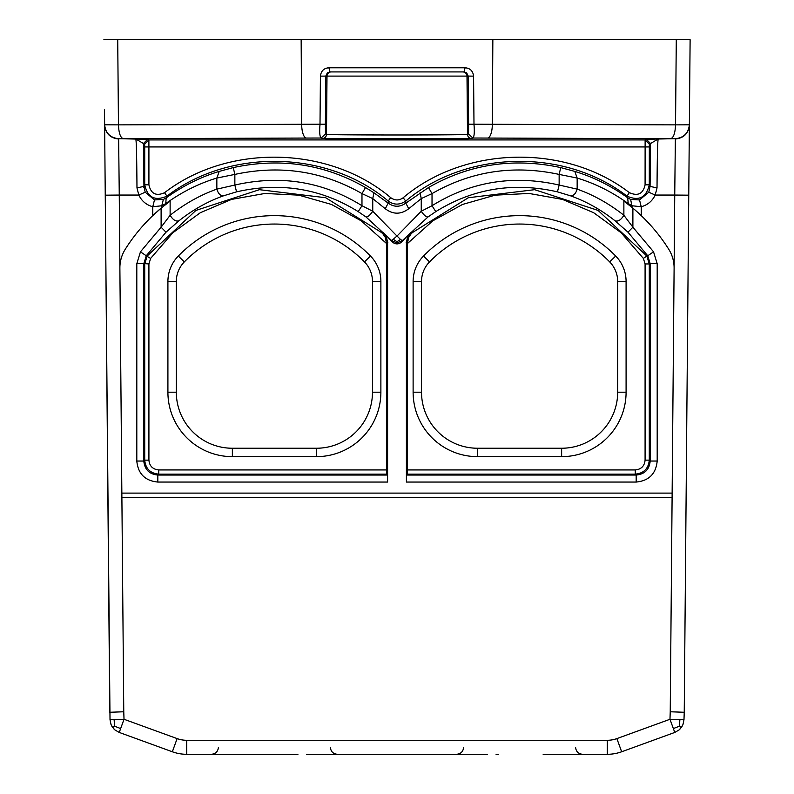 <?xml version="1.0" encoding="UTF-8"?>
<svg xmlns="http://www.w3.org/2000/svg" width="794" height="794" viewBox="0 0 794 794"><rect width="100%" height="100%" fill="white"/><g stroke="black" fill="none" stroke-linecap="round" stroke-linejoin="round"><path stroke-width="1.19" d="M396.653 236.423L421.247 211.254C424.046 215.313 426.318 217.199 428.055 216.921L435.797 211.621C473.055 188.476 513.609 181.886 557.448 191.85L559.145 185.052L559.145 174.412L560.743 167.594C513.48 157.44 469.393 164.09 428.482 187.553L432.025 193.597L421.247 198.599L421.247 211.254L432.025 205.715C470.971 181.528 513.341 174.64 559.145 185.052L577.159 189.131C593.614 194.977 609.187 203.691 623.876 215.263C621.047 219.938 618.099 221.784 615.062 220.792L614.397 220.246M164.507 192.734L166.988 196.128C154.999 201.339 147.575 197.567 144.716 184.813L148.915 184.813C150.91 193.776 156.11 196.416 164.507 192.734C228.354 143.416 329.302 145.739 390.648 197.607C394.856 200.674 399.025 200.723 403.134 197.775L405.764 201.051C465.959 150.205 564.286 147.823 627.012 196.128C638.892 201.358 646.316 197.597 649.284 184.813L649.333 144.131L645.125 139.923L646.336 139.317L658.166 139.01L650.534 143.525L646.336 139.317M163.365 199.403L161.768 205.775L165.757 203.582L166.164 197.895L163.365 199.403L154.483 199.939L145.203 192.198L143.922 186.392L143.466 143.525L144.667 144.131L148.875 139.923L645.125 139.923L645.085 184.813C643.1 193.835 637.85 196.446 629.324 192.634L627.012 196.128M165.867 198.54L167.266 195.532M428.482 187.553L405.833 203.125L408.721 208.753L421.247 198.599L420.076 192.763M560.743 167.594L574.796 171.405C593.455 177.042 611.132 185.875 627.836 197.895L630.644 199.413L639.517 199.949L648.797 192.208L650.078 186.392L650.534 143.525L649.333 144.131M627.657 197.756L628.233 203.572L632.232 205.785L641.234 206.738L639.517 199.949M628.133 198.54L626.734 195.532M405.744 200.654L405.853 203.572M120.638 728.584L124.023 719.275L110.019 719.761L111.041 724.555L112.688 727.503L115.021 730.004L119.229 732.435L120.638 728.584L114.584 726.182L114.118 719.612M313.63 754.3L487.585 754.3M320.012 124.241C319.347 132.568 319.774 137.163 321.262 138.017L325.471 133.849L325.381 124.211L118.465 124.866L117.72 39.7L103.885 39.7L690.115 39.7L689.371 124.807C688.418 133.194 683.753 137.819 675.357 138.692L487.546 138.057A14.014 4.794 -89.8 0 0 492.349 124.291L468.619 124.211L468.529 133.849L472.738 138.017C474.226 137.163 474.653 132.568 473.988 124.241M367.374 139.119L390.827 139.168M436.809 139.069L451.389 138.96M673.362 728.584L679.416 726.182L679.882 719.612L669.977 719.275L674.771 732.435L621.662 751.769A42.032 42.032 0 0 1 607.291 754.3L543.146 754.3M104.5 109.761L105.245 195.175L119.259 195.056L118.643 139.01C110.247 138.136 105.582 133.511 104.639 125.124L104.5 109.761M557.448 191.85L570.37 195.771C586.121 201.358 601.018 209.695 615.062 220.792L627.994 232.205L632.887 227.193L653.541 251.827L647.755 255.777L650.197 263.668L657.194 263.668L657.194 461.036L650.197 461.036C649.363 469.552 644.688 474.217 636.183 475.05L406.528 475.05L406.409 482.057L406.409 242.627L407.491 237.217L410.577 232.652A155.227 155.227 0 0 0 402.29 241.495C398.767 244.681 395.233 244.681 391.71 241.495A155.227 155.227 0 0 0 383.423 232.652L386.509 237.217L387.591 242.627L387.591 482.057L157.817 482.057C145.054 480.807 138.047 473.8 136.806 461.036L143.803 461.036C144.637 469.552 149.302 474.217 157.817 475.05L158.731 474.137C150.215 473.313 145.55 468.639 144.716 460.133L143.803 461.036L143.803 263.668L136.806 263.668L136.806 461.036M400.484 239.451L397 235.977L391.73 240.582L397 242.984L402.27 240.582L400.484 239.451L397 241.704L393.516 239.451M688.755 195.175L674.741 195.056L675.357 139.01C683.753 138.136 688.418 133.511 689.361 125.124L684.239 712.268L670.235 711.771L669.977 719.275L616.878 738.599A28.028 28.028 0 0 1 607.291 740.286L186.709 740.286A28.028 28.028 0 0 1 177.122 738.599L124.023 719.275L123.765 711.771L109.761 712.268L105.245 195.175L110.019 719.761M492.846 39.7L492.34 124.291L675.535 124.866L689.371 124.807L690.115 39.7L676.28 39.7L675.535 124.866C675.178 133.144 673.58 137.729 670.751 138.642M477.571 456.649L477.571 448.243A56.046 56.046 0 0 1 421.525 392.196L413.118 392.196L413.118 281.513A36.435 36.435 0 0 1 423.52 256.025A134.514 134.514 0 0 1 615.687 256.025A36.435 36.435 0 0 1 626.089 281.513L626.089 392.196A64.453 64.453 0 0 1 561.636 456.649L477.571 456.649A64.453 64.453 0 0 1 413.118 392.196M322.295 138.523L321.262 138.017A264.72 2.313 180 0 0 306.454 138.057L123.249 138.642C120.42 137.729 118.822 133.144 118.465 124.866L104.629 124.807C105.582 133.194 110.247 137.819 118.643 138.692L147.664 139.317L143.466 143.525L135.834 139.01M325.471 133.849L326.493 134.365L326.999 76.095L325.778 76.095L325.371 125.174M320.419 76.135C321.074 70.934 323.902 68.145 328.914 67.788L329.947 71.926L327.356 72.84L325.778 76.095L320.419 76.135L320.002 125.214M114.584 726.182L112.688 727.503L115.021 730.004L119.229 732.435L172.338 751.769L177.122 738.599M679.416 726.182L681.312 727.503L682.959 724.555L683.981 719.761L679.882 719.612M178.313 256.025L184.317 261.901A28.028 28.028 0 0 0 176.318 281.513L176.318 392.196L167.911 392.196L167.911 281.513A36.435 36.435 0 0 1 178.313 256.025A134.514 134.514 0 0 1 370.48 256.025A36.435 36.435 0 0 1 380.882 281.513L380.882 392.196A64.453 64.453 0 0 1 316.429 456.649L232.364 456.649A64.453 64.453 0 0 1 167.911 392.196M406.528 475.05L407.441 474.137L407.511 469.939L407.511 243.093L408.652 237.475L411.639 233.059L468.311 197.736L534.59 189.687L598.071 210.41L646.832 256.035L648.132 255.668M407.511 243.48L432.79 220.831L462.525 204.445L495.168 195.155L529.072 193.458L562.489 199.413L593.714 212.742L621.136 232.751L643.368 258.407L645.085 263.945L645.085 460.133C644.5 466.088 641.234 469.353 635.269 469.939L407.511 469.939M186.709 740.286L186.709 754.3A42.032 42.032 0 0 1 172.338 751.769M684.239 712.268L683.981 719.761M678.979 730.004L681.312 727.503L678.979 730.004L674.771 732.435L678.979 730.004L681.341 727.463M648.797 192.208L655.189 195.056L657.025 187.92L650.078 186.392L649.284 184.813L645.085 184.813M297.939 754.3L186.709 754.3M468.629 125.174L468.222 76.095L473.581 76.125L473.998 125.214M570.489 195.81L571.055 195.979M387.591 482.057L387.472 475.05L386.559 474.137L386.489 469.939L386.489 243.48L361.21 220.831L331.475 204.445L298.832 195.155L264.928 193.458L231.511 199.413L200.287 212.742L172.864 232.751L150.632 258.407L145.868 255.668M386.489 469.939L158.731 469.939C152.766 469.353 149.5 466.088 148.915 460.133L148.915 263.945L150.632 258.407M148.915 460.133L144.716 460.133L144.716 263.945L147.168 256.035L195.929 210.41L259.41 189.687L325.689 197.736L382.361 233.059L385.348 237.475L386.489 243.48M388.167 203.125L385.279 208.753L372.753 198.599L373.924 192.763L388.167 203.125C394.032 207.264 399.928 207.264 405.833 203.125M388.256 200.654L388.147 203.572M166.988 196.128C229.535 148.031 327.763 149.987 388.236 201.051C393.884 205.11 399.729 205.11 405.764 201.051M397.347 236.423L372.753 211.254L361.975 205.715L358.203 211.621C320.945 188.476 280.391 181.886 236.552 191.85L222.945 195.979M385.279 208.753C393.06 214.628 400.881 214.628 408.721 208.753M119.894 267.509L119.259 195.056L138.811 195.056L136.975 187.92C136.757 154.632 136.33 138.454 135.695 139.387M328.914 67.788L465.076 67.798C470.088 68.135 472.926 70.914 473.581 76.125M468.529 133.849L467.507 134.365A4.208 4.198 -116.7 0 0 471.825 138.523L322.175 138.523A4.208 4.198 116.7 0 0 326.493 134.365C323.754 135.188 470.326 135.188 467.507 134.365L467.001 76.095L468.222 76.095L466.644 72.84L464.053 71.926L465.076 67.798M329.947 71.926L464.053 71.926M123.765 711.771L119.884 268.203A35.025 35.025 0 0 1 125.273 249.227A176.238 176.238 0 0 1 161.113 208.147L161.113 227.193L166.006 232.205L178.948 220.782C175.901 221.774 172.953 219.938 170.124 215.263C184.813 203.691 200.386 194.977 216.841 189.131C218.29 193.815 220.543 196.029 223.63 195.771C207.879 201.358 192.982 209.695 178.948 220.782M392.097 241.009L365.945 216.921L358.203 211.621M391.7 241.674L391.73 240.582M657.025 187.92C657.243 154.632 657.67 138.454 658.305 139.387M380.882 392.196L372.475 392.196A56.046 56.046 0 0 1 316.429 448.243L316.429 456.649M626.089 392.196L617.682 392.196A56.046 56.046 0 0 1 561.636 448.243L561.636 456.649M645.085 263.945L649.284 263.945L646.832 256.035L643.368 258.407M407.441 474.137L635.269 474.137C643.785 473.313 648.45 468.639 649.284 460.133L649.284 263.945L650.554 263.548M145.203 192.198L138.811 195.056C141.709 201.071 146.364 204.961 152.766 206.728L152.766 215.621L161.768 207.601L161.768 205.775L152.766 206.728L154.483 199.939M161.529 207.81L170.124 201.081L170.124 215.263L161.113 227.193L140.459 251.827L136.806 263.668M423.52 256.025L429.524 261.901A28.028 28.028 0 0 0 421.525 281.513L421.525 392.196M477.571 448.243L561.636 448.243M617.682 392.196L617.682 281.513A28.028 28.028 0 0 0 609.683 261.901A126.107 126.107 0 0 0 429.524 261.901M148.915 263.945L143.446 263.548M136.975 187.92L143.922 186.392M402.3 241.674L402.27 240.582M428.055 216.921L401.903 241.009M388.236 201.051L390.648 197.607M121.899 497.312L672.101 497.312L674.106 268.193A35.025 35.025 0 0 0 668.717 249.207A176.238 176.238 0 0 0 632.887 208.147L632.887 227.193L623.876 215.263L623.876 201.081L628.123 204.286M372.475 392.196L372.475 281.513A28.028 28.028 0 0 0 364.476 261.901A126.107 126.107 0 0 0 184.317 261.901M435.797 211.621L432.025 205.715L432.025 193.597C471.338 171.047 513.708 164.656 559.145 174.412L577.159 178.055C595.043 183.444 612.075 191.95 628.233 203.572M628.481 204.574L632.471 207.8M232.364 456.649L232.364 448.243A56.046 56.046 0 0 1 176.318 392.196M232.364 448.243L316.429 448.243M219.213 171.405L216.841 178.055L234.855 174.412L233.257 167.594L219.213 171.405C200.545 177.042 182.858 185.875 166.164 197.895L166.363 197.746M373.924 192.763L365.508 187.553L361.975 193.597L361.975 205.715C323.029 181.528 280.659 174.64 234.855 185.052L236.552 191.85M365.945 216.921C367.682 217.199 369.944 215.313 372.753 211.254L372.753 198.599L361.975 193.597C322.662 171.047 280.282 164.656 234.855 174.412L234.855 185.052L216.841 189.131L216.841 178.055C198.957 183.444 181.925 191.959 165.757 203.582M570.37 195.771C573.447 196.029 575.71 193.815 577.159 189.131L577.159 178.055L574.796 171.405M623.876 201.081L632.887 208.147M653.541 251.827L657.194 263.668M161.113 208.147L170.124 201.081M498.652 754.3L496.061 754.3M397 241.704L397 242.984M144.716 184.813L144.716 146.93L148.915 146.93L148.875 139.923L147.664 139.317M634.376 209.408L638.932 213.467M641.234 215.621L641.234 206.738C647.646 204.971 652.291 201.081 655.189 195.056L674.741 195.056L674.106 268.193M630.644 199.413L632.232 207.601M140.459 251.827L146.245 255.777L143.803 263.668M551.761 754.3L607.291 754.3A42.032 42.032 0 0 0 621.662 751.769L616.878 738.599M306.415 754.3L480.37 754.3M458.495 754.3L457.662 754.3M425.395 754.3L418.517 754.3M371.929 754.3L365.28 754.3M551.751 754.3L558.837 754.3M679.257 729.765L680.557 728.455M682.036 726.401L682.82 724.872M111.14 724.783L111.964 726.401M112.559 727.334L111.041 724.555M113.473 728.495L114.644 729.676M649.284 146.93L148.915 146.93L148.915 184.813M143.555 187.116L145.034 184.188M658.166 139.01L675.357 138.692M306.444 138.057A14.014 4.794 -90.2 0 1 301.651 124.291L301.154 39.7M657.194 461.036C655.943 473.8 648.946 480.807 636.183 482.057L406.409 482.057M636.183 482.057L636.183 475.05L635.269 474.137L635.269 469.939M627.994 232.205L647.755 255.777M123.249 138.642L118.643 138.692M471.705 138.523L472.738 138.017A264.72 2.313 0 0 1 487.546 138.057M670.235 711.771L672.101 497.312M295.348 754.3L253.455 754.3M387.839 242.527L386.241 243.192M462.793 71.926A4.208 4.198 90 0 1 467.001 76.095L326.999 76.095A4.208 4.198 90 0 1 331.207 71.926M166.006 232.205L146.245 255.777M383.671 232.563L382.113 233.148M407.759 243.192L406.161 242.527M629.324 192.634C565.536 143.446 464.609 145.689 403.134 197.775M650.197 263.668L650.197 461.036L649.284 460.133L645.085 460.133M413.118 281.513L421.525 281.513M617.682 281.513L626.089 281.513M615.687 256.025L609.683 261.901M411.888 233.148L410.329 232.563M144.716 146.93L144.667 144.131M121.859 493.104L672.141 493.104M607.291 740.286L607.291 754.3M370.48 256.025L364.476 261.901M372.475 281.513L380.882 281.513M167.911 281.513L176.318 281.513M233.257 167.594C280.52 157.44 324.607 164.09 365.508 187.553M387.472 475.05L157.817 475.05L157.817 482.057M386.559 474.137L158.731 474.137L158.731 469.939M681.312 727.503L682.959 724.555M115.021 730.004L112.659 727.473M468.291 138.712C450.188 139.307 342.75 139.307 325.649 138.712M463.617 747.353C463.17 751.581 460.838 753.893 456.61 754.3M218.41 747.353C217.963 751.581 215.631 753.893 211.403 754.3M330.383 747.353C330.83 751.581 333.162 753.893 337.39 754.3M575.59 747.353C576.037 751.581 578.369 753.893 582.598 754.3"/></g></svg>
